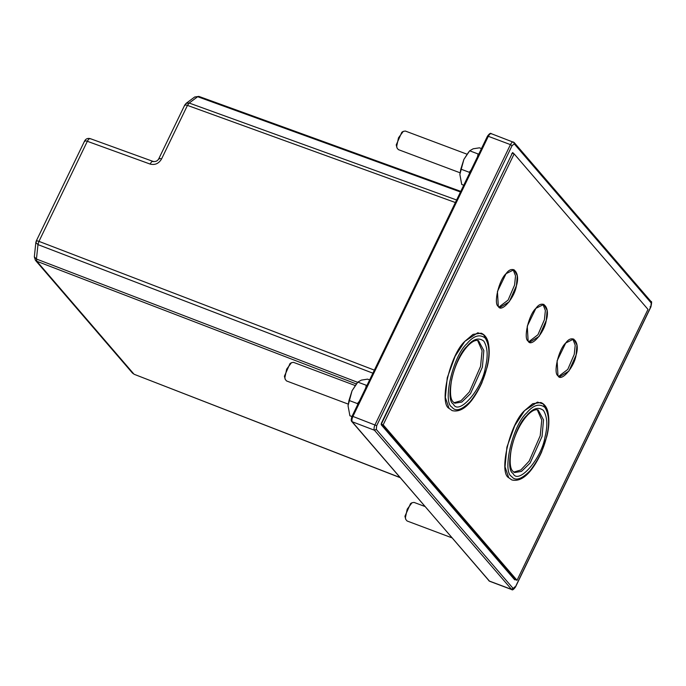 <?xml version="1.0" encoding="UTF-8"?>
<svg xmlns="http://www.w3.org/2000/svg" width="686" height="686" viewBox="0 0 686 686"><rect width="100%" height="100%" fill="white"/><g stroke="black" fill="none" stroke-linecap="round" stroke-linejoin="round"><path stroke-width="1.03" d="M515.718 579.044L514.68 579.816L381.27 424.814L381.459 423.056L512.605 152.549M512.742 152.566L513.814 153.767M449.038 408.376L445.36 397.528L447.246 377.806L455.11 356.266L464.876 341.319L473.04 334.374L481.212 333.182C484.556 334.614 486.82 337.443 488.02 341.679C489.821 349.234 489.555 357.663 487.206 366.95L481.846 382.934C473.632 400.778 463.282 413.418 452.134 410.597L449.038 408.376C438.74 403.248 450.385 353.985 464.876 341.319L477.773 332.779L483.51 334.588L487.137 341.225M508.712 477.705L505.033 466.857L506.911 447.135L514.774 425.594L524.55 410.648L532.713 403.702L540.885 402.51C544.221 403.943 546.493 406.772 547.685 411.008C549.495 418.563 549.22 426.992 546.879 436.279L541.52 452.263C533.305 470.107 522.955 482.747 511.807 479.926L508.712 477.705C498.413 472.577 510.05 423.313 524.55 410.648L537.447 402.107L543.175 403.917L546.811 410.554M498.31 306.445L497.436 291.507L506.054 273.68L514.037 269.701L517.313 275.721L516.421 285.736L509.235 301.771L499.828 307.534L498.31 306.445C501.269 313.236 514.586 298.007 516.421 285.736C520.545 272.762 512.931 263.904 506.054 273.68C498.971 279.871 493.277 303.949 498.31 306.445M498.954 307.054L508.094 300.091L514.586 285.042L515.538 275.849L513.059 269.495M528.143 341.114L527.268 326.176L535.886 308.348L543.869 304.37L547.145 310.381L546.262 320.396L539.076 336.432L529.661 342.203L528.143 341.114C531.11 347.896 544.418 332.676 546.262 320.396C550.386 307.422 542.763 298.573 535.886 308.348C528.803 314.531 523.118 338.61 528.143 341.114M528.786 341.722L537.935 334.751L544.418 319.702L545.37 310.509L542.9 304.155M557.984 375.774L557.101 360.836L565.727 343.009L573.702 339.03L576.977 345.049L576.094 355.065L568.908 371.1L559.493 376.863L557.984 375.774C560.942 382.565 574.251 367.336 576.094 355.065C580.219 342.091 572.596 333.233 565.727 343.009C558.636 349.2 552.95 373.278 557.984 375.774M558.627 376.382L567.768 369.42L574.251 354.37L575.211 345.178L572.733 338.824M513.797 472.114L520.811 469.97L529.103 461.198L540.216 435.747L541.76 420.072L537.232 409.705M454.029 402.768L461.035 400.71L469.361 391.972L480.543 366.418L482.095 350.743L477.567 340.376M514.148 153.887L512.305 153.201L381.347 424.111L515.177 579.601L517.021 580.296L383.191 424.805L514.148 153.887L647.987 309.386L517.021 580.296L383.191 424.805L514.148 153.887L647.987 309.386L517.021 580.296M381.347 424.111L383.191 424.805M512.519 153.45L511.67 153.707M381.33 423.356L512.005 153.836M513.96 578.975L515.486 578.967M513.977 579.01L514.989 579.387L381.142 424.197M405.743 519.371L404.937 516.258L410.545 503.584L411.986 502.752L407.201 509.192L405.426 517.57L405.743 519.371L407.072 520.983L451.868 537.807M424.908 506.482L414.052 502.409L411.986 502.752M285.205 379.324L284.407 376.211L290.015 363.537L291.447 362.705L286.671 369.145L284.887 377.523L285.205 379.324L286.534 380.944L348.154 404.08M355.134 385.506L293.514 362.362L291.447 362.705M397.031 148.005L396.234 144.892L401.842 132.218L403.274 131.386L398.489 137.826L396.714 146.204L397.031 148.005L398.36 149.617L459.98 172.761M466.96 154.179L405.34 131.043L403.274 131.386M357.74 404.508L357.432 403.6L359.301 401.284M365.689 388.07L366.29 385.283L367.061 385.223M369.634 379.907L367.602 379.144L361.351 380.113L357.843 382.111L352.047 390.754L348.994 400.427L348.051 405.795L349.894 415.776L351.927 416.539M357.843 382.111L366.29 385.283M348.051 405.649L352.047 390.754L356.943 383.208M348.994 400.427L357.432 403.6M469.567 173.189L469.258 172.28L471.128 169.965M477.507 156.751L478.108 153.964L478.888 153.904M481.461 148.588L479.428 147.824L473.177 148.793L469.67 150.791L463.873 159.435L460.82 169.108L459.869 174.467L461.721 184.457L463.753 185.22M469.67 150.791L478.108 153.964M459.877 174.33L463.873 159.435L468.761 151.88M460.82 169.108L469.258 172.28M455.384 202.533L187.45 105.387L189.182 103.037L197.679 96.709L194.653 97M460.478 191.994L197.679 96.709L199.197 96.649M456.61 199.995L189.182 103.037L186.129 103.346L194.627 97.026L198.846 96.4L345.221 149.471M159.075 159.083C158.517 158.252 159.341 158.209 161.553 158.972L187.45 105.387C185.246 104.632 184.414 104.666 184.971 105.507M161.553 158.972C158.792 163.585 154.985 165.292 150.123 164.065C151.349 161.767 152.429 160.961 153.372 161.647M150.123 164.065L87.328 141.299C88.554 139.001 89.634 138.195 90.578 138.881M36.478 241.481C35.921 240.649 36.752 240.606 38.956 241.369L87.328 141.299C85.124 140.544 84.301 140.579 84.858 141.419M356.343 383.946L36.847 261.289L36.452 259.034L37.979 244.619L35.852 242.467L36.281 240.966L84.652 140.904C85.887 138.752 87.748 137.997 90.226 138.632L153.021 161.399C155.688 161.93 157.643 160.987 158.869 158.577L184.774 104.992L186.129 103.346M372.884 373.184L37.979 244.619L38.956 241.369L374.359 370.131M357.655 382.342L36.452 259.034L34.326 256.864L35.852 242.45M399.929 477.465L134.25 374.324L132.475 373.073L133.924 374.093L36.847 261.289L35.406 260.294M491.57 133.899C490.644 133.213 489.564 134.019 488.321 136.317L487.523 136.351L488.321 136.317L352.913 416.419L352.115 416.453M511.705 589.566C512.313 590.449 513.574 589.6 515.486 587.036L650.894 306.934C651.777 302.818 651.837 301.043 651.091 301.617L514.174 142.534L491.236 133.659C490.627 132.775 489.367 133.624 487.454 136.188L352.047 416.291C351.035 419.232 350.966 421.007 351.849 421.607L489.59 581.256L511.705 589.566L374.453 430.242C373.767 429.059 373.964 427.224 375.036 424.728L510.444 144.626L512.099 145.578L376.691 425.689L352.913 416.419C351.841 418.914 351.644 420.75 352.33 421.933L489.247 581.016L511.37 589.325L515.426 586.873L514.62 586.907L515.426 586.873L650.834 306.771L650.028 306.805L650.834 306.771L651.228 303.023L650.611 301.291M351.849 421.607L374.453 430.242L376.297 429.436L513.214 588.519M376.691 425.689L376.297 429.436M651.228 303.023L514.311 143.94L513.694 142.208C512.768 141.522 511.687 142.328 510.444 144.626L488.321 136.317M514.311 143.94L512.099 145.578M478.434 340.59L483.853 350.537L482.387 367.113L470.493 393.653L461.841 402.056L454.921 403.197L453.154 401.91C450.273 399.175 449.742 391.86 451.56 379.958C453.763 369.9 457.253 361.076 462.03 353.496C465.245 348.445 468.427 344.792 471.582 342.537C474.112 340.668 476.393 340.016 478.434 340.59M453.377 404.097C444.485 399.681 454.535 357.157 467.046 346.233C473.194 338.893 478.785 337.195 483.819 341.131C487.669 347.51 488.183 356.308 485.362 367.516C482.112 389.194 458.608 416.076 453.377 404.097M451.92 407.115C455.598 411.977 461.729 410.117 470.296 401.524C478.725 390.677 484.282 379.178 486.966 367.027C490.053 354.748 489.487 345.109 485.268 338.112C479.754 333.799 473.632 335.668 466.9 343.703C453.189 355.682 442.178 402.27 451.92 407.115M538.098 409.919L543.518 419.866L542.06 436.442L530.167 462.981L521.514 471.385L514.586 472.525L512.828 471.239C509.947 468.504 509.415 461.189 511.224 449.287C513.428 439.229 516.927 430.405 521.703 422.825C524.919 417.774 528.1 414.121 531.256 411.866C533.777 409.996 536.066 409.345 538.098 409.919M513.042 473.426C504.159 469.01 514.208 426.486 526.719 415.562C532.859 408.221 538.45 406.524 543.483 410.46C547.334 416.839 547.848 425.637 545.036 436.845C541.777 458.522 518.273 485.405 513.042 473.426M511.585 476.444C515.272 481.306 521.394 479.445 529.961 470.853C538.399 460.006 543.955 448.507 546.639 436.356C549.726 424.077 549.16 414.438 544.941 407.441C539.428 403.128 533.305 404.997 526.565 413.032C512.862 425.011 501.852 471.599 511.585 476.444M132.475 373.073L35.389 260.268L34.326 256.864M488.775 580.69L489.59 581.256M460.778 191.368L345.204 149.471M400.075 477.627L134.25 374.324"/></g></svg>
